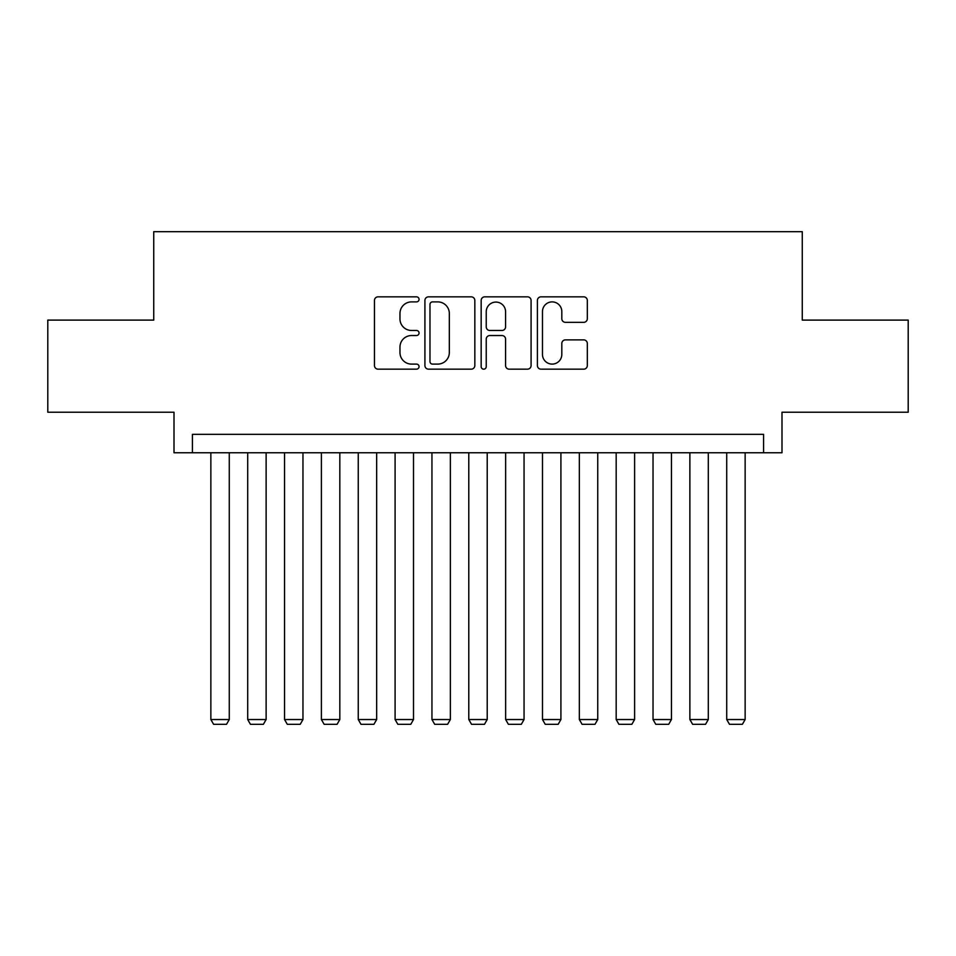 <?xml version="1.0" encoding="UTF-8"?>
<svg xmlns="http://www.w3.org/2000/svg" width="956" height="956" viewBox="0 0 956 956"><rect width="100%" height="100%" fill="white"/><g stroke="black" fill="none" stroke-linecap="round" stroke-linejoin="round"><path stroke-width="1.43" d="M419.051 299.371A2.533 2.533 0 0 0 416.517 296.838L378.086 296.838A3.621 3.621 0 0 0 374.465 300.447L374.465 365.55A3.621 3.621 0 0 0 378.086 369.171L416.517 369.171A2.533 2.533 0 0 0 419.051 366.638A2.533 2.533 0 0 0 416.517 364.105L411.534 364.105A11.58 11.58 0 0 1 399.966 352.537L399.966 347.112A11.58 11.58 0 0 1 411.534 335.532L416.517 335.532A2.533 2.533 0 0 0 419.051 332.999A2.533 2.533 0 0 0 416.517 330.477L411.534 330.477A11.58 11.58 0 0 1 399.966 318.898L399.966 313.472A11.58 11.58 0 0 1 411.534 301.893L416.517 301.893A2.533 2.533 0 0 0 419.051 299.371M583.698 322.339A3.621 3.621 0 0 0 587.319 318.718L587.319 300.447A3.621 3.621 0 0 0 583.698 296.838L541.024 296.838A3.621 3.621 0 0 0 537.403 300.447L537.403 365.55A3.621 3.621 0 0 0 541.024 369.171L583.698 369.171A3.621 3.621 0 0 0 587.319 365.55L587.319 343.491A3.621 3.621 0 0 0 583.698 339.87L565.438 339.87A3.621 3.621 0 0 0 561.817 343.491L561.817 354.437A9.68 9.68 0 0 1 552.15 364.105A9.68 9.68 0 0 1 542.47 354.437L542.47 311.572A9.68 9.68 0 0 1 552.15 301.893A9.68 9.68 0 0 1 561.817 311.572L561.817 318.718A3.621 3.621 0 0 0 565.438 322.339L583.698 322.339M763.569 452.762L781.996 452.762L781.996 412.227L908.2 412.227L908.2 320.105L802.263 320.105L802.263 231.675L153.737 231.675L153.737 320.105L47.8 320.105L47.8 412.227L174.004 412.227L174.004 452.762L763.569 452.762L763.569 434.335L192.431 434.335L192.431 452.762M474.833 300.447A3.621 3.621 0 0 0 471.212 296.838L428.539 296.838A3.621 3.621 0 0 0 424.918 300.447L424.918 365.55A3.621 3.621 0 0 0 428.539 369.171L471.212 369.171A3.621 3.621 0 0 0 474.833 365.55L474.833 300.447M484.788 296.838L527.461 296.838A3.621 3.621 0 0 1 531.082 300.447L531.082 365.55A3.621 3.621 0 0 1 527.461 369.171L509.201 369.171A3.621 3.621 0 0 1 505.581 365.55L505.581 339.153A3.621 3.621 0 0 0 501.96 335.532L489.842 335.532A3.621 3.621 0 0 0 486.234 339.153L486.234 366.638A2.533 2.533 0 0 1 483.7 369.171A2.533 2.533 0 0 1 481.167 366.638L481.167 300.447A3.621 3.621 0 0 1 484.788 296.838M432.518 301.893A2.533 2.533 0 0 0 429.985 304.426L429.985 361.571A2.533 2.533 0 0 0 432.518 364.105L437.764 364.105A11.58 11.58 0 0 0 449.332 352.537L449.332 313.472A11.58 11.58 0 0 0 437.764 301.893L432.518 301.893M505.581 311.752A9.68 9.68 0 0 0 495.901 302.084A9.68 9.68 0 0 0 486.234 311.752L486.234 326.856A3.621 3.621 0 0 0 489.842 330.477L501.96 330.477A3.621 3.621 0 0 0 505.581 326.856L505.581 311.752M229.273 452.762L229.273 719.533L210.858 719.533L210.858 452.762M229.273 719.533L226.512 724.325L213.618 724.325L210.858 719.533M266.127 452.762L266.127 719.533L247.7 719.533L247.7 452.762M266.127 719.533L263.366 724.325L250.46 724.325L247.7 719.533M302.968 452.762L302.968 719.533L284.553 719.533L284.553 452.762M302.968 719.533L300.208 724.325L287.314 724.325L284.553 719.533M339.822 452.762L339.822 719.533L321.395 719.533L321.395 452.762M339.822 719.533L337.062 724.325L324.156 724.325L321.395 719.533M376.664 452.762L376.664 719.533L358.249 719.533L358.249 452.762M376.664 719.533L373.904 724.325L361.01 724.325L358.249 719.533M413.518 452.762L413.518 719.533L395.091 719.533L395.091 452.762M413.518 719.533L410.757 724.325L397.851 724.325L395.091 719.533M450.36 452.762L450.36 719.533L431.945 719.533L431.945 452.762M450.36 719.533L447.599 724.325L434.705 724.325L431.945 719.533M487.213 452.762L487.213 719.533L468.787 719.533L468.787 452.762M487.213 719.533L484.453 724.325L471.547 724.325L468.787 719.533M524.055 452.762L524.055 719.533L505.64 719.533L505.64 452.762M524.055 719.533L521.295 724.325L508.401 724.325L505.64 719.533M560.909 452.762L560.909 719.533L542.482 719.533L542.482 452.762M560.909 719.533L558.149 724.325L545.243 724.325L542.482 719.533M597.751 452.762L597.751 719.533L579.336 719.533L579.336 452.762M597.751 719.533L594.99 724.325L582.096 724.325L579.336 719.533M634.605 452.762L634.605 719.533L616.178 719.533L616.178 452.762M634.605 719.533L631.844 724.325L618.938 724.325L616.178 719.533M671.447 452.762L671.447 719.533L653.032 719.533L653.032 452.762M671.447 719.533L668.686 724.325L655.792 724.325L653.032 719.533M708.3 452.762L708.3 719.533L689.874 719.533L689.874 452.762M708.3 719.533L705.54 724.325L692.634 724.325L689.874 719.533M745.142 452.762L745.142 719.533L726.727 719.533L726.727 452.762M745.142 719.533L742.382 724.325L729.488 724.325L726.727 719.533"/></g></svg>
